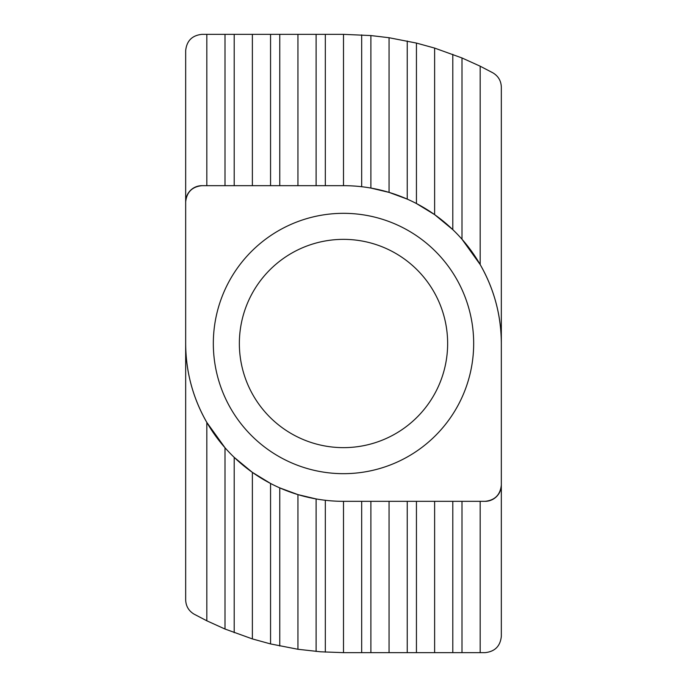 <?xml version="1.0" encoding="UTF-8"?>
<svg xmlns="http://www.w3.org/2000/svg" width="687" height="687" viewBox="0 0 687 687"><rect width="100%" height="100%" fill="white"/><g stroke="black" fill="none" stroke-linecap="round" stroke-linejoin="round"><path stroke-width="1.03" d="M480.179 652.65L343.5 652.65L320.717 651.808L297.943 649.275L270.558 643.925L252.378 638.919L225.001 629.034L206.821 620.799L194.078 614.144C188.71 610.906 185.911 606.157 185.67 599.897L185.67 50.623C186.709 40.808 192.128 35.389 201.944 34.35L343.5 34.35L370.886 35.561L389.057 37.725L416.442 43.075L434.622 48.081L461.999 57.966L480.179 66.201L492.923 72.856C498.29 76.094 501.089 80.843 501.33 87.103L501.33 636.377C500.291 646.192 494.872 651.611 485.056 652.65L480.179 652.65L480.179 501.33M201.944 185.67A16.273 16.273 0 0 0 185.67 201.944C186.709 192.128 192.128 186.709 201.944 185.67L343.5 185.67L343.5 34.35M343.5 652.65L343.5 501.33A157.83 157.83 0 0 1 185.67 343.5C185.808 371.658 192.858 397.971 206.821 422.428L206.821 620.799M297.943 185.67L297.943 34.35M252.378 185.67L252.378 34.35M206.821 185.67L206.821 34.35M389.057 652.65L389.057 501.33M434.622 652.65L434.622 501.33M485.056 501.33A16.273 16.273 0 0 0 501.33 485.056C500.291 494.872 494.872 500.291 485.056 501.33L343.5 501.33M297.943 649.275L297.943 494.614L279.764 487.89L279.764 646.012M316.114 651.439L316.114 498.934L297.943 494.614M252.378 638.919L252.378 472.373L234.207 457.362L234.207 632.684M270.558 643.925L270.558 483.459L252.378 472.373M225.001 629.034L225.001 447.752L206.821 422.428M370.886 35.561L370.886 188.066L389.057 192.386L407.236 199.11L407.236 40.988M389.057 192.386L389.057 37.725M416.442 43.075L416.442 203.541L434.622 214.627L452.793 229.638L452.793 54.316M434.622 214.627L434.622 48.081M461.999 57.966L461.999 239.248L480.179 264.572L480.179 66.201M480.179 264.572C494.142 289.029 501.192 315.342 501.33 343.5A157.83 157.83 0 0 0 343.5 185.67M423.432 276.749A104.132 104.132 0 0 0 276.749 263.568A104.132 104.132 0 0 0 263.568 410.251A104.132 104.132 0 0 0 410.251 423.432A104.132 104.132 0 0 0 423.432 276.749M243.584 426.936A130.169 130.169 0 0 1 260.064 243.584A130.169 130.169 0 0 1 443.416 260.064A130.169 130.169 0 0 1 426.936 443.416A130.169 130.169 0 0 1 243.584 426.936M325.32 500.282L325.32 652.118M325.32 34.35L325.32 185.67M361.68 652.65L361.68 501.33M279.764 34.35L279.764 185.67M316.114 185.67L316.114 34.35M234.207 34.35L234.207 185.67M270.558 185.67L270.558 34.35M225.001 185.67L225.001 34.35M407.236 652.65L407.236 501.33M370.886 501.33L370.886 652.65M452.793 652.65L452.793 501.33M416.442 501.33L416.442 652.65M461.999 501.33L461.999 652.65M361.68 186.718L361.68 34.882"/></g></svg>
